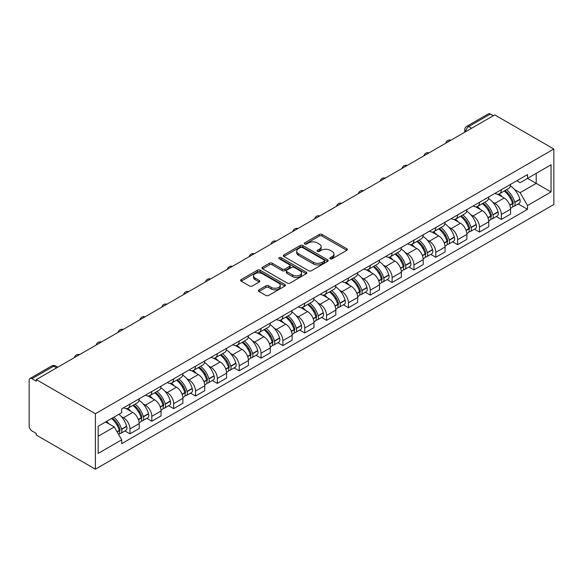 <?xml version="1.0" encoding="UTF-8"?>
<svg xmlns="http://www.w3.org/2000/svg" width="583" height="583" viewBox="0 0 583 583"><rect width="100%" height="100%" fill="white"/><g stroke="black" fill="none" stroke-linecap="round" stroke-linejoin="round"><path stroke-width="0.87" d="M330.255 258.757A1.363 0.787 0 0 0 332.186 258.757L346.79 250.326A1.946 1.122 0 0 0 347.359 249.531A1.946 1.122 0 0 0 346.79 248.737L322.042 234.453A1.946 1.122 0 0 0 319.295 234.453L304.69 242.885A1.363 0.787 0 0 0 304.297 243.439A1.363 0.787 0 0 0 304.69 244A1.363 0.787 0 0 0 306.614 244L308.509 242.907A6.224 3.593 0 0 1 317.305 242.907L319.367 244.095A6.224 3.593 0 0 1 321.189 246.638A6.224 3.593 0 0 1 319.367 249.174L317.473 250.267A1.363 0.787 0 0 0 317.079 250.821A1.363 0.787 0 0 0 317.473 251.375A1.363 0.787 0 0 0 319.397 251.375L321.291 250.289A6.224 3.593 0 0 1 330.087 250.289L332.15 251.477A6.224 3.593 0 0 1 333.972 254.013A6.224 3.593 0 0 1 332.15 256.556L330.255 257.65A1.363 0.787 0 0 0 329.861 258.203A1.363 0.787 0 0 0 330.255 258.757L330.255 257.65M258.954 289.846A1.946 1.122 0 0 0 258.386 290.64A1.946 1.122 0 0 0 258.954 291.434L265.899 295.443A1.946 1.122 0 0 0 268.646 295.443L284.868 286.078A1.946 1.122 0 0 0 285.437 285.284A1.946 1.122 0 0 0 284.868 284.489L260.127 270.206A1.946 1.122 0 0 0 257.373 270.206L241.158 279.57A1.946 1.122 0 0 0 240.59 280.365A1.946 1.122 0 0 0 241.158 281.152L249.539 285.998A1.946 1.122 0 0 0 252.286 285.998L259.231 281.99A1.946 1.122 0 0 0 259.799 281.195A1.946 1.122 0 0 0 259.231 280.401L255.07 278.004A5.203 3.002 0 0 1 253.547 275.876A5.203 3.002 0 0 1 256.76 273.106A5.203 3.002 0 0 1 262.423 273.755L278.718 283.156A5.203 3.002 0 0 1 280.234 285.284A5.203 3.002 0 0 1 277.027 288.053A5.203 3.002 0 0 1 271.357 287.404L268.646 285.838A1.946 1.122 0 0 0 265.899 285.838L258.954 289.846L258.954 291.434M95.386 413.719L36.292 379.599L494.756 114.909L553.85 149.022L95.386 413.719L95.386 469.177L553.85 204.487L553.85 149.022M308.647 270.76A1.946 1.122 0 0 0 311.395 270.76L327.61 261.395A1.946 1.122 0 0 0 328.185 260.601A1.946 1.122 0 0 0 327.61 259.807L302.869 245.523A1.946 1.122 0 0 0 300.121 245.523L283.906 254.888A1.946 1.122 0 0 0 283.331 255.682A1.946 1.122 0 0 0 283.906 256.476L308.647 270.76M279.702 259.049A1.363 0.787 0 0 1 281.086 259.246L281.086 257.628L306.235 272.152A1.946 1.122 0 0 1 306.811 272.939A1.946 1.122 0 0 1 306.235 273.733L290.021 283.098A1.946 1.122 0 0 1 287.273 283.098L262.532 268.814L262.532 267.225A1.946 1.122 0 0 0 261.956 268.02A1.946 1.122 0 0 0 262.532 268.814M262.532 267.225L269.47 263.217A1.946 1.122 0 0 1 272.217 263.217L282.252 269.011A1.946 1.122 0 0 0 285 269.011L289.605 266.358A1.946 1.122 0 0 0 290.174 265.564A1.946 1.122 0 0 0 289.605 264.769L279.162 258.735A1.363 0.787 0 0 1 278.761 258.182A1.363 0.787 0 0 1 279.6 257.453A1.363 0.787 0 0 1 281.086 257.628M36.292 379.599L36.292 381.216L31.948 378.71A3.957 2.288 -120 0 0 29.973 378.513A3.957 2.288 -120 0 0 29.15 380.327L29.15 426.086A3.957 2.288 -120 0 0 31.948 430.939L36.292 433.446L36.292 435.064L95.386 469.177M471.654 128.245L468.71 126.547A3.957 2.288 60 0 0 466.728 126.351L488.437 113.823A3.957 2.288 60 0 1 490.412 114.02L468.71 126.547A3.957 2.288 120 0 0 465.912 131.401L465.912 131.561M493.356 115.718L490.412 114.02M501.336 189.694A9.109 5.262 60 0 1 499.449 193.782L508.697 188.447A9.109 5.262 -120 0 0 510.577 184.352M492.569 202.01L494.894 203.35A9.109 5.262 60 0 1 501.336 214.508L510.577 209.173A9.109 5.262 -120 0 0 504.142 198.016L497.525 194.197M510.577 209.173L510.577 214.107L501.336 219.441L496.322 216.548M499.449 193.782A9.109 5.262 60 0 1 494.967 193.367M501.336 214.508L501.336 219.441M479.496 202.301A9.109 5.262 60 0 1 477.608 206.389L486.849 201.055A9.109 5.262 -120 0 0 488.736 196.967M474.482 229.163L479.496 232.056L488.736 226.721L488.736 221.788A9.109 5.262 -120 0 0 482.294 210.631L475.677 206.812M477.608 206.389A9.109 5.262 60 0 1 473.119 205.981M470.721 214.624L473.053 215.965A9.109 5.262 60 0 1 479.496 227.122L479.496 232.056M457.648 214.916A9.109 5.262 60 0 1 455.76 219.004L465.001 213.669A9.109 5.262 -120 0 0 466.888 209.581M452.634 241.77L457.648 244.663L466.888 239.329L466.888 234.402A9.109 5.262 -120 0 0 460.446 223.245L453.836 219.419M455.76 219.004A9.109 5.262 60 0 1 451.278 218.596M448.874 227.232L451.206 228.58A9.109 5.262 60 0 1 457.648 239.737L457.648 244.663M435.8 227.53A9.109 5.262 60 0 1 433.92 231.619L443.16 226.277A9.109 5.262 -120 0 0 445.048 222.189M430.793 254.385L435.8 257.278L445.048 251.943L445.048 247.01A9.109 5.262 -120 0 0 438.605 235.853L431.988 232.034M433.92 231.619A9.109 5.262 60 0 1 429.431 231.203M427.033 239.846L429.365 241.187A9.109 5.262 60 0 1 435.8 252.344L435.8 257.278M413.959 240.138A9.109 5.262 60 0 1 412.072 244.226L421.312 238.892A9.109 5.262 -120 0 0 423.2 234.803M408.945 266.999L413.959 269.893L423.2 264.558L423.2 259.624A9.109 5.262 -120 0 0 416.758 248.467L410.14 244.649M412.072 244.226A9.109 5.262 60 0 1 407.59 243.818M405.185 252.454L407.517 253.802A9.109 5.262 60 0 1 413.959 264.959L413.959 269.893M392.111 252.752A9.109 5.262 60 0 1 390.224 256.841L399.472 251.506A9.109 5.262 -120 0 0 401.352 247.418M387.105 279.607L392.111 282.5L401.352 277.165L401.352 272.232A9.109 5.262 -120 0 0 394.917 261.082L388.3 257.256M390.224 256.841A9.109 5.262 60 0 1 385.742 256.433M383.344 265.068L385.669 266.416A9.109 5.262 60 0 1 392.111 277.574L392.111 282.5M370.271 265.36A9.109 5.262 60 0 1 368.383 269.455L377.624 264.114A9.109 5.262 -120 0 0 379.511 260.025M365.257 292.221L370.271 295.115L379.511 289.78L379.511 284.847A9.109 5.262 -120 0 0 373.069 273.689L366.452 269.871M368.383 269.455A9.109 5.262 60 0 1 363.894 269.04M361.496 277.683L363.828 279.024A9.109 5.262 60 0 1 370.271 290.181L370.271 295.115M348.423 277.974A9.109 5.262 60 0 1 346.535 282.063L355.776 276.728A9.109 5.262 -120 0 0 357.663 272.64M343.409 304.836L348.423 307.729L357.663 302.395L357.663 297.461A9.109 5.262 -120 0 0 351.221 286.304L344.611 282.485M346.535 282.063A9.109 5.262 60 0 1 342.053 281.655M339.649 290.29L341.981 291.638A9.109 5.262 60 0 1 348.423 302.796L348.423 307.729M326.575 290.589A9.109 5.262 60 0 1 324.695 294.677L333.935 289.343A9.109 5.262 -120 0 0 335.823 285.255M321.568 317.444L326.575 320.337L335.823 315.002L335.823 310.069A9.109 5.262 -120 0 0 329.38 298.911L322.763 295.093M324.695 294.677A9.109 5.262 60 0 1 320.205 294.269M317.808 302.905L320.14 304.253A9.109 5.262 60 0 1 326.575 315.41L326.575 320.337M304.734 303.196A9.109 5.262 60 0 1 302.847 307.292L312.087 301.95A9.109 5.262 -120 0 0 313.975 297.862M299.72 330.058L304.734 332.951L313.975 327.617L313.975 322.683A9.109 5.262 -120 0 0 307.533 311.526L300.915 307.707M302.847 307.292A9.109 5.262 60 0 1 298.365 306.877M295.96 315.52L298.292 316.861A9.109 5.262 60 0 1 304.734 328.018L304.734 332.951M282.886 315.811A9.109 5.262 60 0 1 280.999 319.899L290.247 314.565A9.109 5.262 -120 0 0 292.127 310.477M277.88 342.673L282.886 345.566L292.127 340.224L292.127 335.298A9.109 5.262 -120 0 0 285.692 324.141L279.075 320.322M280.999 319.899A9.109 5.262 60 0 1 276.517 319.491M274.119 328.127L276.444 329.475A9.109 5.262 60 0 1 282.886 340.632L282.886 345.566M261.046 328.426A9.109 5.262 60 0 1 259.158 332.514L268.399 327.18A9.109 5.262 -120 0 0 270.286 323.091M256.032 355.28L261.046 358.173L270.286 352.839L270.286 347.905A9.109 5.262 -120 0 0 263.844 336.748L257.227 332.929M259.158 332.514A9.109 5.262 60 0 1 254.669 332.099M252.271 340.742L254.603 342.09A9.109 5.262 60 0 1 261.046 353.247L261.046 358.173M239.198 341.033A9.109 5.262 60 0 1 237.31 345.121L246.551 339.787A9.109 5.262 -120 0 0 248.438 335.699M234.184 367.895L239.198 370.788L248.438 365.454L248.438 360.52A9.109 5.262 -120 0 0 241.996 349.363L235.386 345.544M237.31 345.121A9.109 5.262 60 0 1 232.828 344.713M230.423 353.356L232.755 354.697A9.109 5.262 60 0 1 239.198 365.854L239.198 370.788M217.35 353.648A9.109 5.262 60 0 1 215.47 357.736L224.71 352.402A9.109 5.262 -120 0 0 226.598 348.313M212.343 380.51L217.35 383.403L226.598 378.061L226.598 373.135A9.109 5.262 -120 0 0 220.155 361.977L213.538 358.159M215.47 357.736A9.109 5.262 60 0 1 210.98 357.328M208.583 365.964L210.915 367.312A9.109 5.262 60 0 1 217.35 378.469L217.35 383.403M195.509 366.262A9.109 5.262 60 0 1 193.622 370.351L202.862 365.016A9.109 5.262 -120 0 0 204.75 360.921M190.495 393.117L195.509 396.01L204.75 390.676L204.75 385.742A9.109 5.262 -120 0 0 198.307 374.585L191.69 370.766M193.622 370.351A9.109 5.262 60 0 1 189.14 369.935M186.735 378.578L189.067 379.927A9.109 5.262 60 0 1 195.509 391.084L195.509 396.01M173.661 378.87A9.109 5.262 60 0 1 171.774 382.958L181.022 377.624A9.109 5.262 -120 0 0 182.902 373.535M168.655 405.732L173.661 408.625L182.902 403.29L182.902 398.357A9.109 5.262 -120 0 0 176.467 387.199L169.85 383.381M171.774 382.958A9.109 5.262 60 0 1 167.292 382.55M164.894 391.193L167.219 392.534A9.109 5.262 60 0 1 173.661 403.691L173.661 408.625M151.82 391.485A9.109 5.262 60 0 1 149.933 395.573L159.174 390.238A9.109 5.262 -120 0 0 161.061 386.15M146.807 418.339L151.82 421.239L161.061 415.898L161.061 410.971A9.109 5.262 -120 0 0 154.619 399.814L148.002 395.995M149.933 395.573A9.109 5.262 60 0 1 145.444 395.165M143.046 403.8L145.378 405.149A9.109 5.262 60 0 1 151.82 416.306L151.82 421.239M129.973 404.099A9.109 5.262 60 0 1 128.085 408.187L137.326 402.853A9.109 5.262 -120 0 0 139.213 398.757M124.959 430.954L129.973 433.847L139.213 428.512L139.213 423.579A9.109 5.262 -120 0 0 132.771 412.421L126.161 408.603M128.085 408.187A9.109 5.262 60 0 1 123.603 407.772M121.198 416.415L123.53 417.756A9.109 5.262 60 0 1 129.973 428.913L129.973 433.847M516.815 180.759L520.102 182.654L551.052 164.792L536.207 173.362L536.207 183.383L520.102 192.681L514.41 189.395M527.52 178.369L551.052 191.953L527.528 205.537L520.102 192.681M551.052 164.792L551.052 191.953M98.184 436.273L114.29 426.975L121.709 439.83L121.709 443.634L527.528 209.333L527.528 205.537M121.709 439.83L98.184 453.414L98.184 426.246L121.709 412.669L121.709 408.865L527.528 174.572L527.528 178.369M114.29 426.975L105.61 421.961M518.17 203.933L527.528 209.333M330.801 258.947L332.15 258.174A6.224 3.593 0 0 0 333.972 255.631L333.972 254.013M321.189 246.638L321.189 248.249A6.224 3.593 0 0 1 319.367 250.792L318.019 251.572M346.79 248.737L346.79 250.326L322.042 236.071A1.946 1.122 0 0 0 319.295 236.071L305.237 244.19M327.588 261.41L302.869 247.141A1.946 1.122 0 0 0 300.121 247.141L283.928 256.491L283.906 254.888M324.177 261.155A1.363 0.787 0 0 0 324.578 260.601A1.363 0.787 0 0 0 324.177 260.047L302.46 247.505A1.363 0.787 0 0 0 300.536 247.505L298.54 248.657A6.224 3.593 0 0 0 296.718 251.2A6.224 3.593 0 0 0 298.54 253.736L313.384 262.306A6.224 3.593 0 0 0 322.18 262.306L324.177 261.155L324.177 262.773A1.363 0.787 0 0 0 324.578 262.219L324.578 260.601M296.718 251.2L296.718 252.818A6.224 3.593 0 0 0 298.54 255.354L298.54 253.736M324.177 262.773L322.18 263.924A6.224 3.593 0 0 1 313.384 263.924L298.54 255.354M262.554 268.829L269.47 264.835L269.47 263.217M290.174 265.564L290.174 267.182A1.946 1.122 0 0 1 289.605 267.969L285 270.629A1.946 1.122 0 0 1 282.252 270.629L272.217 264.835A1.946 1.122 0 0 0 269.47 264.835M281.086 259.246L306.213 273.748M292.666 275.023A5.203 3.002 0 0 0 298.336 275.679A5.203 3.002 0 0 0 301.542 272.902A5.203 3.002 0 0 0 300.019 270.782L294.284 267.466A1.946 1.122 0 0 0 291.529 267.466L286.923 270.126A1.946 1.122 0 0 0 286.355 270.92A1.946 1.122 0 0 0 286.923 271.714L292.666 275.023L292.666 276.641A5.203 3.002 0 0 0 298.336 277.289A5.203 3.002 0 0 0 301.542 274.52L301.542 272.902M286.355 270.92L286.355 272.538A1.946 1.122 0 0 0 286.923 273.332L286.923 271.714M292.666 276.641L286.923 273.332M280.234 285.284L280.234 286.902A5.203 3.002 0 0 1 277.027 289.671A5.203 3.002 0 0 1 271.357 289.022L268.646 287.455A1.946 1.122 0 0 0 265.899 287.455L258.983 291.449M253.547 275.876L253.547 277.493A5.203 3.002 0 0 0 255.07 279.621L255.07 278.004M259.231 280.401L259.231 281.99L255.07 279.621M284.839 286.093L260.127 271.824A1.946 1.122 0 0 0 257.373 271.824L241.18 281.174M504.776 190.707A12.476 7.2 60 0 1 504.842 190.743A12.476 7.2 60 0 1 513.047 201.937L513.12 202.199A2.427 1.399 60 0 1 512.741 204.101A2.427 1.399 60 0 1 512.683 204.13M504.229 191.02A15.049 8.687 60 0 1 512.501 203.438L512.574 203.7A4.999 2.886 60 0 1 511.787 207.621L510.54 208.342M512.639 206.52A4.999 2.886 -120 0 0 514.024 206.331A4.999 2.886 -120 0 0 514.818 202.403L514.745 202.148A15.049 8.687 -120 0 0 506.474 189.73M510.387 185.955A15.049 8.687 60 0 1 519.854 199.197L519.927 199.452A4.999 2.886 60 0 1 519.14 203.38L514.024 206.331M499.099 193.957A15.049 8.687 60 0 1 502.24 196.923M509.557 196.945L511.473 198.052M482.928 203.321A12.476 7.2 60 0 1 482.994 203.35A12.476 7.2 60 0 1 491.199 214.551L491.28 214.806A2.427 1.399 60 0 1 490.893 216.716A2.427 1.399 60 0 1 490.835 216.745M482.389 203.635A15.049 8.687 60 0 1 490.653 216.053L490.733 216.308A4.999 2.886 60 0 1 489.939 220.236L488.7 220.957M490.799 219.128A4.999 2.886 -120 0 0 492.183 218.946A4.999 2.886 -120 0 0 492.97 215.018L492.897 214.755A15.049 8.687 -120 0 0 484.626 202.337M488.547 198.563A15.049 8.687 60 0 1 498.006 211.804L498.079 212.066A4.999 2.886 60 0 1 497.292 215.994L492.183 218.946M477.251 206.564A15.049 8.687 60 0 1 480.392 209.537M487.716 209.552L489.633 210.66M461.087 215.929A12.476 7.2 60 0 1 461.146 215.965A12.476 7.2 60 0 1 469.359 227.159L469.432 227.421A2.427 1.399 60 0 1 469.045 229.323A2.427 1.399 60 0 1 468.994 229.352M460.541 216.242A15.049 8.687 60 0 1 468.812 228.66L468.885 228.922A4.999 2.886 60 0 1 468.098 232.85L466.852 233.564M468.951 231.743A4.999 2.886 -120 0 0 470.335 231.553A4.999 2.886 -120 0 0 471.122 227.625L471.049 227.37A15.049 8.687 -120 0 0 462.778 214.952M466.699 211.177A15.049 8.687 60 0 1 476.165 224.419L476.238 224.681A4.999 2.886 60 0 1 475.444 228.602L470.335 231.553M455.41 219.179A15.049 8.687 60 0 1 458.551 222.145M465.868 222.167L467.785 223.274M439.239 228.543A12.476 7.2 60 0 1 439.305 228.58A12.476 7.2 60 0 1 447.511 239.773L447.584 240.036A2.427 1.399 60 0 1 447.205 241.938A2.427 1.399 60 0 1 447.146 241.967M438.693 228.857A15.049 8.687 60 0 1 446.964 241.275L447.037 241.537A4.999 2.886 60 0 1 446.25 245.458L445.004 246.179M447.103 244.357A4.999 2.886 -120 0 0 448.487 244.168A4.999 2.886 -120 0 0 449.282 240.24L449.209 239.985A15.049 8.687 -120 0 0 440.937 227.567M444.858 223.792A15.049 8.687 60 0 1 454.317 237.033L454.39 237.288A4.999 2.886 60 0 1 453.603 241.216L448.487 244.168M433.563 231.794A15.049 8.687 60 0 1 436.703 234.76M444.02 234.781L445.944 235.889M417.399 241.151A12.476 7.2 60 0 1 417.457 241.187A12.476 7.2 60 0 1 425.67 252.388L425.743 252.643A2.427 1.399 60 0 1 425.357 254.552A2.427 1.399 60 0 1 425.306 254.582M416.852 241.471A15.049 8.687 60 0 1 425.124 253.889L425.196 254.144A4.999 2.886 60 0 1 424.402 258.072L423.163 258.786M425.262 256.965A4.999 2.886 -120 0 0 426.647 256.775A4.999 2.886 -120 0 0 427.434 252.854L427.361 252.592A15.049 8.687 -120 0 0 419.09 240.174M423.01 236.399A15.049 8.687 60 0 1 432.469 249.641L432.55 249.903A4.999 2.886 60 0 1 431.755 253.831L426.647 256.775M411.715 244.401A15.049 8.687 60 0 1 414.863 247.367M422.179 247.389L424.096 248.496M395.551 253.765A12.476 7.2 60 0 1 395.617 253.802A12.476 7.2 60 0 1 403.822 264.995L403.895 265.258A2.427 1.399 60 0 1 403.516 267.16A2.427 1.399 60 0 1 403.458 267.189M395.004 254.079A15.049 8.687 60 0 1 403.276 266.497L403.349 266.759A4.999 2.886 60 0 1 402.561 270.687L401.315 271.401M403.414 269.579A4.999 2.886 -120 0 0 404.799 269.39A4.999 2.886 -120 0 0 405.593 265.462L405.52 265.207A15.049 8.687 -120 0 0 397.249 252.789M401.162 249.014A15.049 8.687 60 0 1 410.629 262.255L410.702 262.51A4.999 2.886 60 0 1 409.915 266.438L404.799 269.39M389.874 257.016A15.049 8.687 60 0 1 393.015 259.982M400.332 260.003L402.248 261.111M373.703 266.38A12.476 7.2 60 0 1 373.769 266.416A12.476 7.2 60 0 1 381.974 277.61L382.054 277.865A2.427 1.399 60 0 1 381.668 279.774A2.427 1.399 60 0 1 381.61 279.804M373.164 266.693A15.049 8.687 60 0 1 381.428 279.111L381.508 279.374A4.999 2.886 60 0 1 380.714 283.294L379.475 284.016M381.574 282.194A4.999 2.886 -120 0 0 382.958 282.004A4.999 2.886 -120 0 0 383.745 278.076L383.672 277.821A15.049 8.687 -120 0 0 375.401 265.403M379.322 261.629A15.049 8.687 60 0 1 388.781 274.87L388.854 275.125A4.999 2.886 60 0 1 388.067 279.053L382.958 282.004M368.026 269.63A15.049 8.687 60 0 1 371.167 272.596M378.491 272.618L380.408 273.726M351.862 278.987A12.476 7.2 60 0 1 351.921 279.024A12.476 7.2 60 0 1 360.134 290.225L360.207 290.48A2.427 1.399 60 0 1 359.82 292.382A2.427 1.399 60 0 1 359.769 292.411M351.316 279.308A15.049 8.687 60 0 1 359.587 291.726L359.66 291.981A4.999 2.886 60 0 1 358.873 295.909L357.627 296.623M359.726 294.801A4.999 2.886 -120 0 0 361.11 294.612A4.999 2.886 -120 0 0 361.897 290.691L361.824 290.429A15.049 8.687 -120 0 0 353.553 278.011M357.474 274.236A15.049 8.687 60 0 1 366.94 287.477L367.013 287.74A4.999 2.886 60 0 1 366.219 291.668L361.11 294.612M346.185 282.238A15.049 8.687 60 0 1 349.326 285.204M356.643 285.225L358.56 286.333M330.014 291.602A12.476 7.2 60 0 1 330.08 291.638A12.476 7.2 60 0 1 338.286 302.832L338.359 303.094A2.427 1.399 60 0 1 337.98 304.996A2.427 1.399 60 0 1 337.921 305.026M329.468 291.915A15.049 8.687 60 0 1 337.739 304.333L337.812 304.596A4.999 2.886 60 0 1 337.025 308.524L335.779 309.238M337.878 307.416A4.999 2.886 -120 0 0 339.262 307.226A4.999 2.886 -120 0 0 340.057 303.298L339.984 303.043A15.049 8.687 -120 0 0 331.712 290.625M335.633 286.851A15.049 8.687 60 0 1 345.092 300.092L345.165 300.347A4.999 2.886 60 0 1 344.378 304.275L339.262 307.226M324.337 294.852A15.049 8.687 60 0 1 327.478 297.818M334.795 297.84L336.719 298.948M308.174 304.217A12.476 7.2 60 0 1 308.232 304.253A12.476 7.2 60 0 1 316.445 315.447L316.518 315.702A2.427 1.399 60 0 1 316.132 317.611A2.427 1.399 60 0 1 316.081 317.64M307.627 304.53A15.049 8.687 60 0 1 315.899 316.948L315.971 317.203A4.999 2.886 60 0 1 315.177 321.131L313.938 321.852M316.037 320.023A4.999 2.886 -120 0 0 317.422 319.841A4.999 2.886 -120 0 0 318.209 315.913L318.136 315.651A15.049 8.687 -120 0 0 309.865 303.233M313.785 299.465A15.049 8.687 60 0 1 323.252 312.707L323.325 312.962A4.999 2.886 60 0 1 322.53 316.89L317.422 319.841M302.49 307.467A15.049 8.687 60 0 1 305.638 310.433M312.954 310.455L314.871 311.562M286.326 316.824A12.476 7.2 60 0 1 286.391 316.861A12.476 7.2 60 0 1 294.597 328.061L294.67 328.316A2.427 1.399 60 0 1 294.291 330.218A2.427 1.399 60 0 1 294.233 330.248M285.779 317.145A15.049 8.687 60 0 1 294.051 329.563L294.124 329.818A4.999 2.886 60 0 1 293.336 333.746L292.09 334.46M294.189 332.638A4.999 2.886 -120 0 0 295.574 332.448A4.999 2.886 -120 0 0 296.368 328.528L296.295 328.265A15.049 8.687 -120 0 0 288.024 315.848M291.945 312.073A15.049 8.687 60 0 1 301.404 325.314L301.477 325.576A4.999 2.886 60 0 1 300.69 329.497L295.574 332.448M280.649 320.074A15.049 8.687 60 0 1 283.79 323.04M291.106 323.062L293.023 324.17M264.478 329.439A12.476 7.2 60 0 1 264.544 329.475A12.476 7.2 60 0 1 272.757 340.669L272.829 340.931A2.427 1.399 60 0 1 272.443 342.833A2.427 1.399 60 0 1 272.392 342.862M263.939 329.752A15.049 8.687 60 0 1 272.21 342.17L272.283 342.432A4.999 2.886 60 0 1 271.489 346.36L270.25 347.074M272.348 345.253A4.999 2.886 -120 0 0 273.733 345.063A4.999 2.886 -120 0 0 274.52 341.135L274.447 340.88A15.049 8.687 -120 0 0 266.176 328.462M270.097 324.687A15.049 8.687 60 0 1 279.556 337.929L279.629 338.184A4.999 2.886 60 0 1 278.842 342.112L273.733 345.063M258.801 332.689A15.049 8.687 60 0 1 261.942 335.655M269.266 335.677L271.182 336.785M242.637 342.053A12.476 7.2 60 0 1 242.696 342.09A12.476 7.2 60 0 1 250.909 353.283L250.981 353.538A2.427 1.399 60 0 1 250.595 355.448A2.427 1.399 60 0 1 250.544 355.477M242.091 342.367A15.049 8.687 60 0 1 250.362 354.785L250.435 355.04A4.999 2.886 60 0 1 249.648 358.968L248.402 359.689M250.501 357.86A4.999 2.886 -120 0 0 251.885 357.678A4.999 2.886 -120 0 0 252.672 353.75L252.599 353.487A15.049 8.687 -120 0 0 244.328 341.07M248.249 337.302A15.049 8.687 60 0 1 257.715 350.543L257.788 350.798A4.999 2.886 60 0 1 256.994 354.726L251.885 357.678M236.96 345.304A15.049 8.687 60 0 1 240.101 348.27M247.418 348.284L249.335 349.399M220.789 354.661A12.476 7.2 60 0 1 220.855 354.697A12.476 7.2 60 0 1 229.061 365.898L229.134 366.153A2.427 1.399 60 0 1 228.755 368.055A2.427 1.399 60 0 1 228.696 368.084M220.243 354.981A15.049 8.687 60 0 1 228.514 367.399L228.587 367.654A4.999 2.886 60 0 1 227.8 371.582L226.554 372.297M228.653 370.475A4.999 2.886 -120 0 0 230.037 370.285A4.999 2.886 -120 0 0 230.832 366.364L230.759 366.102A15.049 8.687 -120 0 0 222.487 353.684M226.408 349.909A15.049 8.687 60 0 1 235.867 363.151L235.94 363.413A4.999 2.886 60 0 1 235.153 367.334L230.037 370.285M215.112 357.911A15.049 8.687 60 0 1 218.253 360.877M225.57 360.899L227.494 362.007M198.949 367.275A12.476 7.2 60 0 1 199.007 367.312A12.476 7.2 60 0 1 207.22 378.505L207.293 378.768A2.427 1.399 60 0 1 206.907 380.67A2.427 1.399 60 0 1 206.856 380.699M198.402 367.589A15.049 8.687 60 0 1 206.674 380.007L206.746 380.269A4.999 2.886 60 0 1 205.952 384.19L204.713 384.911M206.812 383.089A4.999 2.886 -120 0 0 208.197 382.9A4.999 2.886 -120 0 0 208.984 378.972L208.911 378.717A15.049 8.687 -120 0 0 200.639 366.299M204.56 362.524A15.049 8.687 60 0 1 214.027 375.765L214.099 376.02A4.999 2.886 60 0 1 213.305 379.948L208.197 382.9M193.264 370.526A15.049 8.687 60 0 1 196.413 373.492M203.729 373.514L205.646 374.621M177.101 379.89A12.476 7.2 60 0 1 177.166 379.927A12.476 7.2 60 0 1 185.372 391.12L185.445 391.375A2.427 1.399 60 0 1 185.066 393.285A2.427 1.399 60 0 1 185.008 393.314M176.554 380.203A15.049 8.687 60 0 1 184.826 392.621L184.898 392.876A4.999 2.886 60 0 1 184.111 396.804L182.865 397.526M184.964 395.697A4.999 2.886 -120 0 0 186.349 395.514A4.999 2.886 -120 0 0 187.143 391.587L187.07 391.324A15.049 8.687 -120 0 0 178.799 378.906M182.719 375.139A15.049 8.687 60 0 1 192.179 388.373L192.252 388.635A4.999 2.886 60 0 1 191.464 392.563L186.349 395.514M171.424 383.133A15.049 8.687 60 0 1 174.565 386.106M181.881 386.121L183.798 387.229M155.253 392.497A12.476 7.2 60 0 1 155.318 392.534A12.476 7.2 60 0 1 163.531 403.728L163.604 403.99A2.427 1.399 60 0 1 163.218 405.892A2.427 1.399 60 0 1 163.167 405.921M154.714 392.811A15.049 8.687 60 0 1 162.985 405.236L163.058 405.491A4.999 2.886 60 0 1 162.263 409.419L161.025 410.133M163.123 408.311A4.999 2.886 -120 0 0 164.508 408.122A4.999 2.886 -120 0 0 165.295 404.201L165.222 403.939A15.049 8.687 -120 0 0 156.951 391.521M160.872 387.746A15.049 8.687 60 0 1 170.331 400.987L170.404 401.25A4.999 2.886 60 0 1 169.617 405.17L164.508 408.122M149.576 395.748A15.049 8.687 60 0 1 152.717 398.714M160.041 398.736L161.957 399.843M133.412 405.112A12.476 7.2 60 0 1 133.471 405.149A12.476 7.2 60 0 1 141.684 416.342L141.756 416.605A2.427 1.399 60 0 1 141.37 418.507A2.427 1.399 60 0 1 141.319 418.536M132.866 405.425A15.049 8.687 60 0 1 141.137 417.843L141.21 418.106A4.999 2.886 60 0 1 140.423 422.026L139.177 422.748M141.275 420.926A4.999 2.886 -120 0 0 142.66 420.737A4.999 2.886 -120 0 0 143.447 416.809L143.374 416.554A15.049 8.687 -120 0 0 135.103 404.136M139.024 400.361A15.049 8.687 60 0 1 148.49 413.602L148.563 413.857A4.999 2.886 60 0 1 147.769 417.785L142.66 420.737M127.735 408.362A15.049 8.687 60 0 1 130.876 411.328M138.193 411.35L140.109 412.458M112.235 418.135A12.476 7.2 60 0 1 119.836 428.957L119.909 429.212A2.427 1.399 60 0 1 119.53 431.121A2.427 1.399 60 0 1 119.471 431.15M111.608 418.499A15.049 8.687 60 0 1 119.289 430.458L119.362 430.713A4.999 2.886 60 0 1 118.677 434.575M119.428 433.533A4.999 2.886 -120 0 0 120.812 433.351A4.999 2.886 -120 0 0 121.607 429.423L121.534 429.161A15.049 8.687 -120 0 0 113.845 417.209M118.954 414.258A15.049 8.687 60 0 1 126.642 426.209L126.715 426.472A4.999 2.886 60 0 1 125.928 430.4L120.812 433.351M106.492 421.451A15.049 8.687 60 0 1 109.028 423.943M116.345 423.958L118.269 425.065M466.05 131.481L465.912 131.401A3.957 2.288 0 0 1 464.753 129.783L464.753 132.232M151.82 416.306L161.061 410.971M173.661 403.691L182.902 398.357M195.509 391.084L204.75 385.742M217.35 378.469L226.598 373.135M239.198 365.854L248.438 360.52M261.046 353.247L270.286 347.905M282.886 340.632L292.127 335.298M304.734 328.018L313.975 322.683M326.575 315.41L335.823 310.069M348.423 302.796L357.663 297.461M370.271 290.181L379.511 284.847M392.111 277.574L401.352 272.232M413.959 264.959L423.2 259.624M435.8 252.344L445.048 247.01M457.648 239.737L466.888 234.402M479.496 227.122L488.736 221.788M129.973 428.913L139.213 423.579M123.53 417.756L132.771 412.421M145.378 405.149L154.619 399.814M167.219 392.534L176.467 387.199M189.067 379.927L198.307 374.585M210.915 367.312L220.155 361.977M232.755 354.697L241.996 349.363M254.603 342.09L263.844 336.748M276.444 329.475L285.692 324.141M298.292 316.861L307.533 311.526M320.14 304.253L329.38 298.911M341.981 291.638L351.221 286.304M363.828 279.024L373.069 273.689M385.669 266.416L394.917 261.082M407.517 253.802L416.758 248.467M429.365 241.187L438.605 235.853M451.206 228.58L460.446 223.245M473.053 215.965L482.294 210.631M494.894 203.35L504.142 198.016M450.542 140.437A3.957 2.288 120 0 0 448.793 141.443M428.694 153.045A3.957 2.288 120 0 0 426.945 154.058M406.854 165.659A3.957 2.288 120 0 0 405.105 166.672M385.006 178.274A3.957 2.288 120 0 0 383.257 179.28M363.158 190.881A3.957 2.288 120 0 0 361.409 191.894M341.317 203.496A3.957 2.288 120 0 0 339.568 204.502M319.469 216.111A3.957 2.288 120 0 0 317.72 217.116M297.629 228.718A3.957 2.288 120 0 0 295.88 229.731M275.781 241.333A3.957 2.288 120 0 0 274.032 242.339M253.933 253.94A3.957 2.288 120 0 0 252.184 254.953M232.092 266.555A3.957 2.288 120 0 0 230.343 267.568M210.244 279.17A3.957 2.288 120 0 0 208.495 280.175M188.404 291.777A3.957 2.288 120 0 0 186.655 292.79M166.556 304.392A3.957 2.288 120 0 0 164.807 305.405M144.708 317.006A3.957 2.288 120 0 0 142.959 318.012M122.867 329.614A3.957 2.288 120 0 0 121.118 330.627M101.019 342.228A3.957 2.288 120 0 0 99.27 343.241M79.179 354.843A3.957 2.288 120 0 0 77.43 355.849M56.595 367.873L53.658 366.182L31.948 378.71M57.753 367.21L55.633 365.986A3.957 2.288 120 0 0 53.658 366.182A3.957 2.288 60 0 0 51.676 365.986L29.973 378.513M332.15 258.174L332.15 256.556M317.473 251.375L317.473 250.267M319.367 250.792L319.367 249.174M304.69 244L304.69 242.885M319.295 236.071L319.295 234.453M322.042 236.071L322.042 234.453M300.121 247.141L300.121 245.523M302.869 247.141L302.869 245.523M327.61 261.395L327.61 259.807M313.384 263.924L313.384 262.306M322.18 263.924L322.18 262.306M272.217 264.835L272.217 263.217M282.252 270.629L282.252 269.011M285 270.629L285 269.011M289.605 267.969L289.605 266.358M306.235 273.733L306.235 272.152M265.899 287.455L265.899 285.838M268.646 287.455L268.646 285.838M271.357 289.022L271.357 287.404M241.158 281.152L241.158 279.57M257.373 271.824L257.373 270.206M260.127 271.824L260.127 270.206M284.868 286.078L284.868 284.489M509.841 205.282L512.574 203.7M514.818 202.403L519.927 199.452M514.745 202.148L519.854 199.197M509.746 205.034L513.244 202.993M487.993 217.889L490.733 216.308M492.97 215.018L498.079 212.066M492.897 214.755L498.006 211.804M487.898 217.641L491.396 215.601M466.145 230.504L468.885 228.922M471.122 227.625L476.238 224.681M471.049 227.37L476.165 224.419M466.057 230.256L469.548 228.215M444.304 243.111L447.037 241.537M449.282 240.24L454.39 237.288M449.209 239.985L454.317 237.033M446.964 241.26L447.708 240.83M444.21 242.863L446.964 241.275M422.456 255.726L425.196 254.144M427.434 252.854L432.55 249.903M427.361 252.592L432.469 249.641M425.116 253.867L425.86 253.437M422.362 255.478L425.124 253.889M400.616 268.34L403.349 266.759M405.593 265.462L410.702 262.51M405.52 265.207L410.629 262.255M403.268 266.482L404.019 266.052M400.521 268.093L403.276 266.497M378.768 280.948L381.508 279.374M383.745 278.076L388.854 275.125M383.672 277.821L388.781 274.87M381.428 279.089L382.171 278.659M378.673 280.7L381.428 279.111M356.92 293.562L359.66 291.981M361.897 290.691L367.013 287.74M361.824 290.429L366.94 287.477M359.58 291.704L360.323 291.274M356.832 293.315L359.587 291.726M335.079 306.177L337.812 304.596M340.057 303.298L345.165 300.347M339.984 303.043L345.092 300.092M334.985 305.929L338.483 303.889M313.231 318.784L315.971 317.203M318.209 315.913L323.325 312.962M318.136 315.651L323.252 312.707M315.891 316.926L316.635 316.496M313.137 318.537L315.899 316.948M291.391 331.399L294.124 329.818M296.368 328.528L301.477 325.576M296.295 328.265L301.404 325.314M294.043 329.541L294.794 329.111M291.296 331.151L294.051 329.563M269.543 344.014L272.283 342.432M274.52 341.135L279.629 338.184M274.447 340.88L279.556 337.929M272.203 342.155L272.946 341.725M269.448 343.766L272.21 342.17M247.695 356.621L250.435 355.04M252.672 353.75L257.788 350.798M252.599 353.487L257.715 350.543M250.355 354.763L251.098 354.333M247.607 356.373L250.362 354.785M225.854 369.236L228.587 367.654M230.832 366.364L235.94 363.413M230.759 366.102L235.867 363.151M228.514 367.377L229.257 366.947M225.759 368.988L228.514 367.399M204.006 381.85L206.746 380.269M208.984 378.972L214.099 376.02M208.911 378.717L214.027 375.765M203.912 381.603L207.41 379.562M182.166 394.458L184.898 392.876M187.143 391.587L192.252 388.635M187.07 391.324L192.179 388.373M182.071 394.21L185.569 392.17M160.318 407.072L163.058 405.491M165.295 404.201L170.404 401.25M165.222 403.939L170.331 400.987M160.223 406.825L163.721 404.784M138.47 419.687L141.21 418.106M143.447 416.809L148.563 413.857M143.374 416.554L148.49 413.602M138.382 419.439L141.873 417.399M117.176 431.981L119.362 430.713M121.607 429.423L126.715 426.472M121.534 429.161L126.642 426.209M119.289 430.436L120.032 430.006M117.045 431.755L119.289 430.458M450.878 140.241A3.957 3.957 0 0 0 445.798 143.178M429.03 152.855A3.957 3.957 0 0 0 423.95 155.785M407.189 165.463A3.957 3.957 0 0 0 402.102 168.4M385.341 178.077A3.957 3.957 0 0 0 380.262 181.014M363.493 190.692A3.957 3.957 0 0 0 358.414 193.622M341.653 203.299A3.957 3.957 0 0 0 336.573 206.236M319.805 215.914A3.957 3.957 0 0 0 314.725 218.851M297.964 228.529A3.957 3.957 0 0 0 292.877 231.458M276.116 241.136A3.957 3.957 0 0 0 271.037 244.073M254.268 253.751A3.957 3.957 0 0 0 249.189 256.68M232.428 266.358A3.957 3.957 0 0 0 227.348 269.295M210.58 278.973A3.957 3.957 0 0 0 205.5 281.91M188.739 291.587A3.957 3.957 0 0 0 183.652 294.517M166.891 304.195A3.957 3.957 0 0 0 161.812 307.132M145.05 316.809A3.957 3.957 0 0 0 139.964 319.746M123.202 329.424A3.957 3.957 0 0 0 118.123 332.354M101.355 342.032A3.957 3.957 0 0 0 96.275 344.968M79.514 354.646A3.957 3.957 0 0 0 74.427 357.583M55.633 365.986A3.957 3.957 0 0 0 51.676 365.986M466.728 126.351A3.957 3.957 0 0 0 464.753 129.783"/></g></svg>

